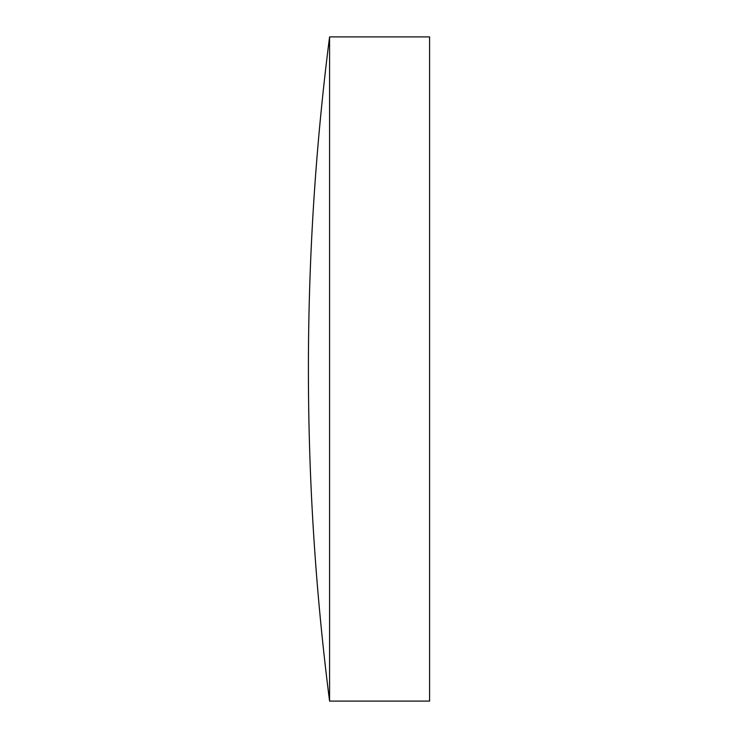 <?xml version="1.0" encoding="UTF-8"?>
<svg xmlns="http://www.w3.org/2000/svg" width="738" height="738" viewBox="0 0 738 738"><rect width="100%" height="100%" fill="white"/><g stroke="black" fill="none" stroke-linecap="round" stroke-linejoin="round"><path stroke-width="1.11" d="M329.582 701.1A2614.965 2614.965 0 0 1 329.582 36.9L329.582 701.1L429.59 701.1L429.59 36.9L329.582 36.9"/></g></svg>
